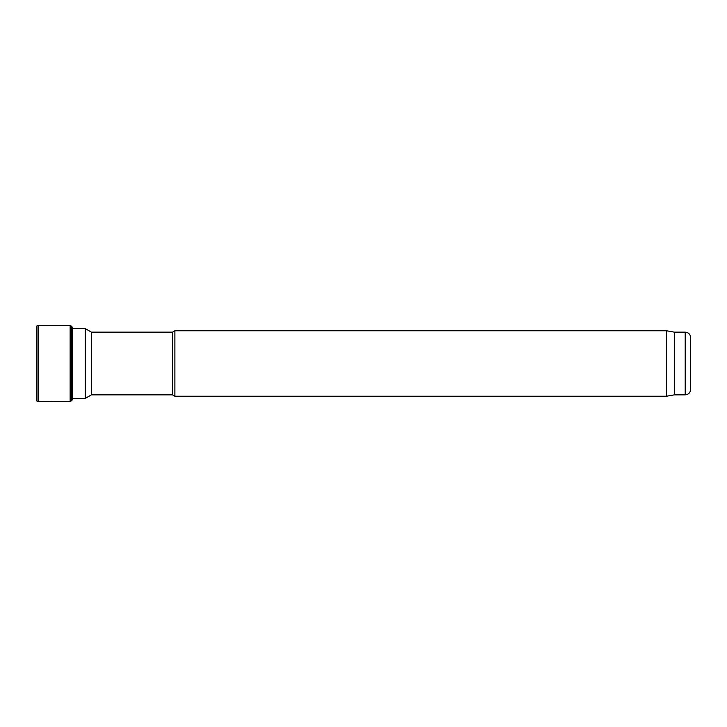 <?xml version="1.0" encoding="UTF-8"?>
<svg xmlns="http://www.w3.org/2000/svg" width="727" height="727" viewBox="0 0 727 727"><rect width="100%" height="100%" fill="white"/><g stroke="black" fill="none" stroke-linecap="round" stroke-linejoin="round"><path stroke-width="1.09" d="M690.65 363.5L690.65 389.408C690.323 392.716 688.505 394.534 685.197 394.861L685.197 332.139C688.505 332.466 690.323 334.284 690.65 337.592L690.65 363.5M685.197 332.139L674.292 332.139L674.292 394.861L685.197 394.861M674.292 332.139L666.559 330.776L666.559 396.224L674.292 394.861M172.517 332.139L172.517 394.861L91.393 394.861L91.393 332.139L172.517 332.139L174.88 330.776L174.88 396.224L666.559 396.224M91.393 332.139L85.259 328.595L85.259 398.405L91.393 394.861M70.146 325.614L70.146 401.386L71.782 400.713L71.782 326.287L70.146 325.614L38.467 325.323L36.986 325.832L36.35 327.241L36.35 399.759L36.986 401.168L36.986 325.832L36.35 327.241M71.782 326.287L72.318 327.414L72.318 399.586L72.5 398.405L85.259 398.405M36.359 327.404L36.35 399.759M38.467 325.323L38.467 401.677L36.986 401.168M174.88 330.776L666.559 330.776M172.517 394.861L174.88 396.224M72.318 328.595L85.259 328.595M70.146 401.386L38.467 401.677M71.782 400.713L72.318 399.586"/></g></svg>
